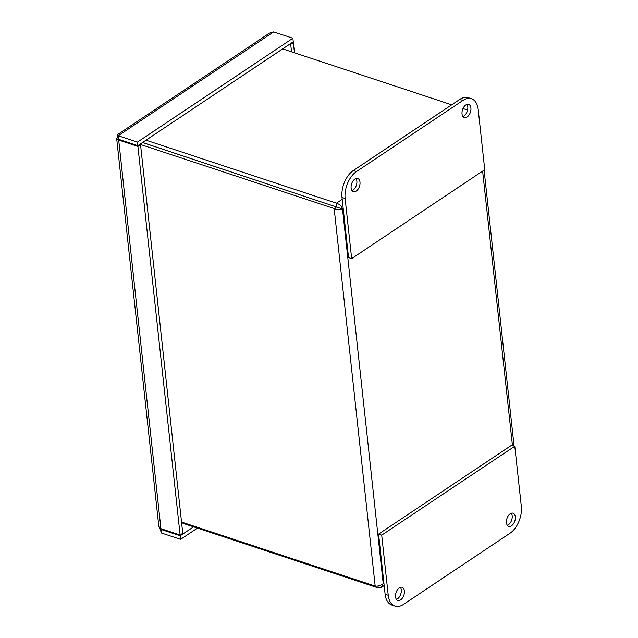 <?xml version="1.0" encoding="UTF-8"?>
<svg xmlns="http://www.w3.org/2000/svg" width="638" height="638" viewBox="0 0 638 638"><rect width="100%" height="100%" fill="white"/><g stroke="black" fill="none" stroke-linecap="round" stroke-linejoin="round"><path stroke-width="0.96" d="M161.31 528.806L161.007 529.444L180.211 535.8L180.594 539.357L197.421 528.12M180.211 535.8L193.593 526.86M160.92 528.679L158.822 526.43L116.682 138.59L117.655 139.706L137.912 146.429L180.123 535.035L160.92 528.679L118.708 140.073L119.45 139.578M161.749 528.95L161.007 529.444L161.39 533.009L159.795 528.025M180.594 539.357L161.39 533.009M137.441 142.099L292.882 38.256L293.265 41.813L137.824 145.655L137.441 142.099L118.237 135.742L117.177 134.865L269.188 33.312M118.309 136.404L118.62 139.307L137.824 145.655M137.912 146.429L140.535 144.674L182.755 533.28L180.123 535.035M118.293 136.915L116.69 138.59M118.461 137.792L118.237 135.742C116.818 134.323 116.762 134.69 118.078 136.843M140.535 144.674L139.714 144.403M292.882 38.256L273.67 31.9L269.348 33.2M289.899 44.062L290.721 44.333L293.352 42.579L292.523 42.307M294.461 52.794L293.352 42.579M291.534 51.83L290.721 44.333M181.543 522.139A5.83 3.716 -123.7 0 0 183.975 523.67L378.23 587.941L381.388 587.407L383.207 583.626C380.726 585.54 378.055 586.37 375.184 586.115L181.535 522.051M139.897 144.276L334.168 208.546C337.143 209.782 339.918 209.926 342.51 208.993C341.545 206.074 339.52 204.136 336.425 203.179L146.014 140.185M142.577 142.481L339.384 207.956L142.521 142.521M282.666 48.895L451.704 104.815M462.989 108.548L467.582 110.071M336.816 206.744L336.425 203.179L342.207 199.319M339.384 207.956L342.51 208.993L383.207 583.626L383.909 583.156M336.792 206.792L334.168 208.546L375.184 586.115M378.015 585.995L378.23 587.941M507.322 525.289A6.93 4.131 108.3 0 0 512.186 515.775A6.93 4.131 108.3 0 0 511.309 513.231M506.444 522.737A6.93 4.131 -71.7 0 1 508.326 515.695A6.93 4.131 -71.7 0 1 513.056 513.199A6.93 4.131 -71.7 0 1 514.802 521.071A6.93 4.131 -71.7 0 1 508.701 526.35A6.93 4.131 -71.7 0 1 506.444 522.737M396.405 599.393A6.93 4.131 108.3 0 0 401.27 589.879A6.93 4.131 108.3 0 0 400.393 587.327M395.528 596.841A6.93 4.131 -71.7 0 1 397.41 589.799A6.93 4.131 -71.7 0 1 402.139 587.303A6.93 4.131 -71.7 0 1 403.878 595.174A6.93 4.131 -71.7 0 1 397.785 600.454A6.93 4.131 -71.7 0 1 395.528 596.841M521.318 506.357A20.783 12.385 -71.7 0 1 509.969 533.28L403.503 604.409A20.783 12.385 -71.7 0 1 395.018 606.1A20.783 12.385 -71.7 0 1 388.231 595.262L381.707 535.146L514.786 446.233L521.318 506.357M388.231 595.262L385.113 594.225L378.581 534.11L511.66 445.204L514.786 446.233M385.113 594.225A20.783 12.385 108.3 0 0 391.891 605.063L395.018 606.1M378.581 534.11L381.707 535.146M470.908 108.005A6.93 4.131 -71.7 0 1 469.018 115.047A6.93 4.131 -71.7 0 1 464.297 117.552A6.93 4.131 -71.7 0 1 462.032 113.939A6.93 4.131 -71.7 0 1 463.914 106.897A6.93 4.131 -71.7 0 1 468.643 104.393A6.93 4.131 -71.7 0 1 470.908 108.005M462.909 116.483A6.93 4.131 108.3 0 0 467.263 111.235A6.93 4.131 108.3 0 0 466.904 104.425M359.984 182.109A6.93 4.131 -71.7 0 1 358.101 189.151A6.93 4.131 -71.7 0 1 353.372 191.647A6.93 4.131 -71.7 0 1 351.115 188.035A6.93 4.131 -71.7 0 1 352.997 181.001A6.93 4.131 -71.7 0 1 357.727 178.496A6.93 4.131 -71.7 0 1 359.984 182.109M351.993 190.587A6.93 4.131 108.3 0 0 356.347 185.339A6.93 4.131 108.3 0 0 355.98 178.528M471.426 98.738L468.308 97.702A20.783 12.385 108.3 0 0 459.823 99.392L353.356 170.521A20.783 12.385 108.3 0 0 342.008 197.453L348.539 257.569L351.666 258.605L345.134 198.482A20.783 12.385 -71.7 0 1 356.483 171.558L462.941 100.429A20.783 12.385 -71.7 0 1 471.426 98.738A20.783 12.385 -71.7 0 1 478.213 109.576L484.744 169.692L351.666 258.605M182.596 522.985L181.702 523.583M118.604 139.108L117.655 139.706M273.67 31.9L118.237 135.742M512.442 445.46L482.631 171.104M343.212 208.522L342.51 208.993M459.823 99.392L462.941 100.429M342.008 197.453L345.134 198.482M356.483 171.558L353.356 170.521M514.076 446.002L484.106 170.115M381.388 587.415L384.164 585.556"/></g></svg>
